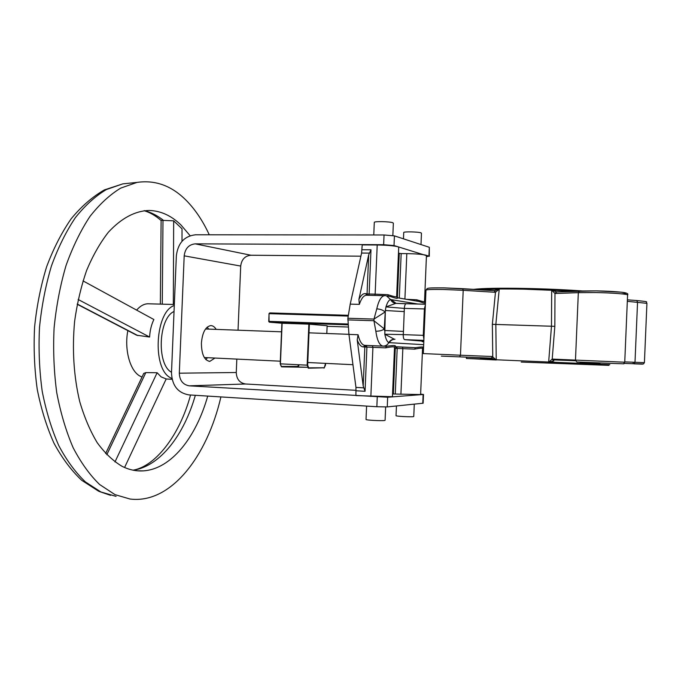 <?xml version="1.0" encoding="UTF-8"?>
<svg xmlns="http://www.w3.org/2000/svg" width="681" height="681" viewBox="0 0 681 681"><rect width="100%" height="100%" fill="white"/><g stroke="black" fill="none" stroke-linecap="round" stroke-linejoin="round"><path stroke-width="1.02" d="M423.497 394.427L423.131 403.212L387.251 406.915L376.848 406.727L188.926 394.903C177.852 392.92 172.038 385.54 171.493 372.754L176.353 255.767C177.962 243.049 184.372 236.052 195.592 234.783L384.05 234.971L394.427 235.873L394.018 245.56L383.641 244.692L195.217 243.849C188.799 244.547 185.121 248.548 184.193 255.835L179.307 373.188C179.631 380.509 182.959 384.731 189.309 385.838L387.651 397.236L387.251 406.915M414.286 404.173L413.767 416.466L413.299 416.644C410.694 417.078 395.925 416.287 396.036 415.725L396.044 415.674M385.642 406.991L385.088 420.279L384.501 420.5C381.496 421.003 365.927 420.168 366.029 419.522L366.029 419.462M422.765 403.314L423.131 394.486L387.651 397.236M394.614 346.799L415.419 347.685L414.652 349.149C419.964 348.051 422.595 347.897 422.543 348.672L420.611 394.563L392.554 393.976M385.667 347.863L366.906 347.08L365.059 391.294L363.194 386.008L357.219 339.87L358.07 334.737C359.662 341.487 361.951 345.037 364.931 345.378L386.45 346.28L385.667 347.863C391.626 346.638 394.571 346.501 394.512 347.463L392.443 396.717L355.899 395.584L355.959 387.404L348.944 334.397L347.872 318.257L350.213 304.135L361.594 253.051L362.207 244.922L377.206 244.99C386.74 245.134 393.609 245.713 397.815 246.709L394.018 245.56M282.113 323.245L280.419 363.85L307.157 365.161L308.868 324.165L282.394 323.262M308.868 324.165L309.37 324.19L307.659 365.178L308.638 367.834L324.326 367.774L325.527 363.373M327.135 325.731L326.812 333.503L327.135 325.731L309.37 324.19M358.07 334.737L348.944 334.397M423.676 344.688L388.783 342.628C387.131 341.768 385.812 338.968 384.816 334.235L385.327 310.519L384.271 328.88L373.929 320.734L375.844 331.23C377.146 340.568 379.572 345.531 383.105 346.118L364.931 345.378L363.356 346.927C360.947 346.748 358.904 344.39 357.219 339.87M375.844 331.23C379.751 331.213 382.56 330.421 384.271 328.88L384.493 330.489L403.45 331.426L403.246 334.626L384.816 334.235L394.308 339.181C391.907 339.334 390.06 340.483 388.783 342.628C387.506 344.944 385.616 346.11 383.105 346.118L386.45 346.28C394.103 345.182 396.853 345.318 394.691 346.68L415.419 347.685C422.39 346.655 424.765 346.774 422.535 348.025L423.531 348.076L422.526 348.042M397.151 297.699L397.304 297.742C398.147 298.814 395.882 298.423 390.528 296.567L386.493 295.877L390.588 299.546L418.108 304.049M424.91 302.492L425.021 302.526C425.983 303.547 424.025 303.215 419.173 301.513L397.304 297.742L396.64 296.797M350.213 304.135L359.347 304.373L358.921 299.334L368.685 254.856L370.992 249.791L369.136 294.013L375.146 294.149L377.206 244.99M347.804 319.9L373.929 320.734L373.997 319.074L384.978 312.077C383.403 310.221 380.67 309.148 376.78 308.859L373.997 319.074L347.872 318.257M404.284 311.609L385.327 310.519L385.965 306.901C387.344 302.441 388.885 299.989 390.588 299.546C391.686 301.785 393.422 303.062 395.814 303.368L385.965 306.901L404.344 308.399L403.45 331.426M395.814 303.368L405.867 303.735M423.905 339.283L423.284 335.358L424.391 308.944L425.336 305.182M425.174 308.961L404.344 308.399C404.548 305.616 405.11 304.066 406.038 303.743L425.378 304.237L396.087 303.368L391.141 299.589M423.854 340.389L404.659 339.657C403.688 339.291 403.22 337.614 403.246 334.626L424.067 335.384M423.795 341.768L422.16 341.658L422.194 340.883L423.837 340.9M404.659 339.657L422.186 341.087M394.308 339.181L394.997 339.266C392.503 339.274 390.613 340.423 389.336 342.713M396.197 303.377L395.295 303.232L396.189 303.368M388.298 296.184L387.898 294.703C393.729 296.584 396.648 297.214 396.648 296.584L398.717 247.314L397.815 246.709L426.451 255.63L424.527 301.538C424.527 302.041 421.931 301.453 416.729 299.785L417.13 301.164M404.906 299.053L406.812 253.621C415.733 253.775 422.041 254.285 425.736 255.145L428.945 256.124L429.319 247.288L394.427 235.873M406.812 253.621L401.169 253.579L399.296 298.082M360.896 256.192L250.914 255.239C244.964 255.852 241.559 259.461 240.708 266.067L238.035 330.2M426.408 256.728L428.945 256.124M398.47 253.196L401.169 253.579M423.131 394.486L420.637 394.052M236.826 359.1L236.264 372.507C236.571 379.155 239.661 382.977 245.543 383.982L356.112 390.332M429.319 247.288L429.302 256.303M420.994 244.564L421.462 233.225L421.02 232.868C418.474 231.795 403.688 231.472 403.731 232.485L403.731 232.561M392.843 235.541L393.354 223.198L392.801 222.747C389.864 221.521 374.278 221.18 374.295 222.338L374.295 222.432M214.958 358.044L209.799 361.381C204.343 360.402 201.542 354.324 201.406 343.147C202.359 332.592 205.449 326.744 210.676 325.603C212.77 325.578 214.609 326.837 216.183 329.383M207.186 327.144L208.701 329.11M207.484 357.687L205.807 359.517M423.301 353.584L460.467 355.218L463.199 290.319L443.62 289.485C432.937 289.306 427.055 289.502 425.974 290.072L425.965 290.208M444.199 287.884L462.595 288.676L463.199 290.319L494.985 292.268L494.397 290.642L499.224 289.119L495.836 324.454L496.236 359.985L491.478 358.172L441.331 356.12M491.478 358.172L492.278 356.521L460.467 355.218L459.641 356.887M599.799 362.982L600.089 364.309L548.639 362.301L552.206 359.125L553.84 360.887L548.639 362.301L551.474 326.233L492.354 324.326L495.462 292.268L494.985 292.268M466.298 357.159L466.672 357.925M480.48 357.729L480.463 358.751L481.45 357.763M617.795 363.628L576.841 362.003L575.471 360.164L578.331 292.66L554.981 293.502L554.836 326.318L551.474 326.233L551.687 290.149L556.692 291.902M575.522 360.743L552.64 359.849M644.413 362.658L643.434 363.969L633.092 363.654C645.511 364.233 645.775 364.292 633.883 363.833L634.998 362.301L637.552 302.083L636.684 300.534L627.388 299.836M556.479 291.885L554.981 293.502L551.687 290.149L573.376 291.238M478.845 289.68L499.224 289.119L495.462 292.268L494.653 290.634M492.278 356.521L496.236 359.985L466.681 358.436L466.604 357.167M480.709 357.738L480.463 358.751L494.866 359.287M633.151 362.224L633.083 363.731L624.145 363.39M600.089 364.309L598.957 362.956M552.546 359.108L624.741 362.215L627.584 295.052C629.057 294.183 612.585 292.856 596.045 292.558L578.331 292.66L579.616 290.991L596.386 290.872L621.574 292.217C626.597 292.77 628.606 293.664 627.601 294.899M555.313 293.52L556.539 291.911L596.394 290.864M423.301 353.592L425.974 290.072L427.234 288.514C428.86 288.208 427.251 287.74 444.148 287.884L494.329 290.642L462.586 288.676M553.559 360.896L552.206 359.125L554.836 326.318M492.354 324.326L492.755 356.572L491.81 358.197M422.16 341.658L423.803 341.683M174.038 311.489C158.733 317.95 156.443 363.458 171.025 372.005L171.51 372.328M77.191 304.254L136.677 335.214L149.616 337.035C149.939 330.574 151.361 324.735 153.88 319.525L83.014 280.887M141.988 377.095L139.196 375.648C129.671 369.749 124.231 348.842 127.849 330.625M136.634 310.119C140.107 306.075 143.827 303.956 147.794 303.769L149.284 303.811M124.58 467.498L166.198 378.934L161.125 376.882L157.132 372.737L145.819 372.609L143.725 373.443M171.97 378.627L169.748 377.376C151.982 367.187 155.557 311.336 174.285 305.522M144.474 210.65C151.216 212.387 157.558 215.639 163.508 220.423L161.116 220.329M173.332 304.484L173.672 220.823L182.023 228.807L182.014 241.278M190.127 235.711L180.95 224.968C171.365 215.639 160.742 210.804 149.088 210.446C135.017 210.923 121.456 218.167 108.407 232.187C100.184 242.717 92.948 255.409 86.691 270.263C81.175 286.148 77.149 303.181 74.612 321.364C72.041 349.566 73.735 376.295 79.72 401.569C84.35 417.308 90.207 431.039 97.272 442.778C104.874 453.137 113.097 460.96 121.942 466.247C128.964 469.779 136.064 471.32 143.231 470.869C171.195 469.192 196.026 437.432 207.722 396.087M209.263 234.792C203.066 221.308 195.583 210.037 186.815 200.98C172.174 185.93 155.583 179.733 137.034 182.406L120.75 188.092C109.939 194.63 99.673 204.096 89.935 216.481C80.716 230.459 72.756 246.786 66.057 265.454C60.268 285.177 56.285 305.999 54.097 327.91C53.041 350 53.918 371.579 56.736 392.648C60.609 412.958 66.091 431.337 73.173 447.783C81.022 462.799 89.841 475.049 99.639 484.531L115.004 494.636L130.037 499.028C170.846 504.153 207.169 456.449 220.916 396.912M157.132 372.737L114.97 461.939M163.508 220.423L173.672 220.823M149.616 337.035L78.145 299.487M393.363 393.916L395.278 348.34L394.478 348.306M370.856 396.47L372.916 347.327L372.405 345.693M365.059 391.294L356.095 390.775M327.11 326.301L347.897 327.025M347.787 324.82L269.404 322.181L282.453 323.271M385.531 295.716L384.45 295.673C381.198 296.261 378.645 300.653 376.78 308.859M366.914 295.273L366.225 295.256C363.543 295.614 361.245 298.653 359.347 304.373M385.088 295.682L366.225 295.256L366.727 295.248L365.595 293.639L367.05 293.886L368.685 254.856M370.992 249.791L362.011 249.731M369.306 253.111L361.594 253.051M358.921 299.334C360.964 295.205 363.186 293.307 365.595 293.639M363.654 387.838L355.959 387.404M363.194 386.008L364.829 346.995L363.356 346.927M374.831 295.452L375.146 294.149L387.898 294.703M406.395 299.308L416.729 299.785M400.913 394.29L402.829 348.655L397.185 348.417L395.278 393.959M414.652 349.149L402.829 348.655L402.394 347.131M250.914 255.239L195.217 243.849M397.398 297.759L399.262 253.426M245.543 383.982L189.309 385.838M240.708 266.067L184.193 255.835M236.264 372.507L179.307 373.188M376.848 406.727L377.257 397.006M383.641 244.692L384.05 234.971M494.806 359.406L467.234 358.487M466.425 358.495L609.818 364.633M574.713 291.187L524.115 289.178C503.378 288.804 487.954 288.948 477.832 289.621M473.644 289.357C482.148 288.31 499.037 287.995 524.319 288.421C545.03 288.846 564.166 289.672 581.744 290.898C564.166 289.672 545.013 288.846 524.319 288.421C499.292 287.986 482.386 288.301 473.618 289.357M599.774 364.02L580.663 363.075M580.544 362.956L599.638 363.884M608.874 365.356L521.229 362.062M624.758 361.892L644.413 362.65L646.924 303.343L627.32 301.317M596.42 290.872C617.684 291.23 634.241 293.264 621.498 293.834M269.787 312.928L348.068 315.294L269.787 312.928L268.986 313.66L269.089 321.381L347.761 324.011M348 316.061L269.412 313.66L269.77 312.928L269.063 313.652M308.638 367.834L308.28 368.191L307.157 365.161L307.659 365.178M298.763 364.752L297.691 366.446L281.279 366.463L280.206 363.833L281.602 366.855L307.429 367.297M324.326 367.774L308.314 368.191M297.691 366.446L298.023 366.821L299.257 364.778M269.404 322.181L268.663 321.372L269.404 322.181M268.74 321.381L269.063 313.677L268.74 321.372L269.327 322.173M280.24 363.833L281.943 323.228M281.279 366.463L307.429 367.289M397.185 348.417L396.742 346.901L395.278 348.34L397.185 348.417M366.906 347.08L366.395 345.446L364.829 346.995L366.906 347.08M368.821 295.316L369.136 294.013L367.05 293.886L367.731 295.29M130.097 183.121L122.844 183.861L106.44 189.514C95.561 195.983 85.227 205.33 75.438 217.562C66.176 231.361 58.183 247.467 51.467 265.871C45.661 285.313 41.677 305.829 39.498 327.416C38.451 349.183 39.353 370.455 42.196 391.226C46.112 411.256 51.637 429.379 58.779 445.621C66.678 460.441 75.565 472.554 85.431 481.944L100.916 491.98L116.076 496.372M195.345 395.303C183.998 434.887 160.512 465.881 133.399 470.239M145.819 372.609L106.789 454.746M162.274 304.177L162.989 220.389M137.868 335.597L77.234 304.024M352.954 364.693L307.769 362.513M280.317 361.194L204.317 357.534M348.927 334.32L309.012 332.839M281.542 331.817L205.534 328.991M424.518 301.717L425.446 302.602M209.799 361.381L209.144 361.347M366.029 419.522L366.591 406.08M396.036 415.725L396.444 405.987M374.295 222.338L373.767 234.954M403.731 232.485L403.467 238.835M466.425 358.529L466.408 357.278M579.786 362.147L581.165 363.62M494.908 359.313L494.27 359.891M624.741 362.224C621.974 364.335 627.771 363.807 617.88 363.628M466.681 357.976L466.289 357.15M579.616 290.991L556.649 291.902M646.933 303.241C644.464 301.581 651.998 302.109 636.675 300.534L627.388 299.827M324.02 368.115L325.484 365.203L325.561 363.373M281.594 366.855L280.206 363.833L281.9 323.22M147.794 303.769L174.327 304.509M98.617 491.205L81.72 480.309C71.25 470.418 61.988 458.024 53.935 443.11C46.7 426.927 41.141 409.009 37.242 389.362C34.416 369.034 33.531 348.255 34.586 327.025C36.765 305.965 40.766 285.901 46.597 266.841C53.373 248.735 61.537 232.757 71.096 218.89C81.311 206.462 92.395 196.809 104.363 189.922L122.844 183.861L137.034 182.406M161.116 220.516C155.523 215.63 149.837 212.353 144.057 210.701M143.231 470.869L137.468 470.801M143.802 373.299L105.64 453.529M160.341 304.118L161.125 220.286M133.05 470.171C155.004 466.519 179.444 436.019 190.552 395.006M99.162 491.452L110.552 495.342M166.181 378.976L172.123 379.317"/></g></svg>

